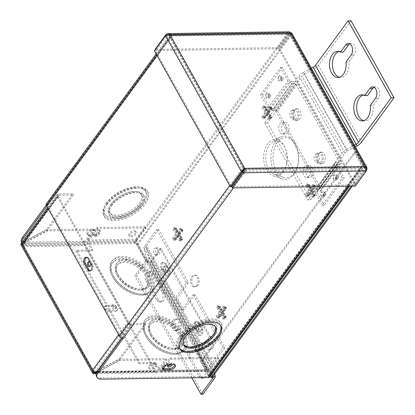 <?xml version="1.0" encoding="UTF-8"?>
<svg xmlns="http://www.w3.org/2000/svg" width="415" height="415" viewBox="0 0 415 415"><rect width="100%" height="100%" fill="white"/><g stroke="black" fill="none" stroke-linecap="round" stroke-linejoin="round"><path stroke-width="0.31" stroke-dasharray="2.08 1.56" d="M111.428 203.464A18.239 9.057 150.8 0 0 109.534 212.158A18.239 9.057 150.8 0 0 123.11 214.073A18.239 9.057 150.8 0 0 139.492 203.049A18.239 9.057 150.8 0 0 141.385 194.36A18.239 9.057 150.8 0 0 127.81 192.441A18.239 9.057 150.8 0 0 111.428 203.464M112.06 204.595A18.239 9.057 150.8 0 0 110.172 213.289A18.239 9.057 150.8 0 0 123.743 215.209A18.239 9.057 150.8 0 0 140.125 204.185A18.239 9.057 150.8 0 0 142.018 195.491A18.239 9.057 150.8 0 0 128.448 193.572A18.239 9.057 150.8 0 0 112.06 204.595M106.785 202.385A23.453 11.646 150.8 0 0 104.352 213.564A23.453 11.646 150.8 0 0 121.803 216.028A23.453 11.646 150.8 0 0 142.869 201.856A23.453 11.646 150.8 0 0 145.297 190.682A23.453 11.646 150.8 0 0 127.851 188.213A23.453 11.646 150.8 0 0 106.785 202.385M107.418 203.521A23.453 11.646 150.8 0 0 104.985 214.7A23.453 11.646 150.8 0 0 122.435 217.164A23.453 11.646 150.8 0 0 143.502 202.992A23.453 11.646 150.8 0 0 145.935 191.813A23.453 11.646 150.8 0 0 128.484 189.349A23.453 11.646 150.8 0 0 107.418 203.521M111.542 205.747A19.738 9.804 -29.2 0 1 129.273 193.821A19.738 9.804 -29.2 0 1 143.958 195.896A19.738 9.804 -29.2 0 1 141.914 205.3A19.738 9.804 -29.2 0 1 124.184 217.232A19.738 9.804 -29.2 0 1 109.498 215.157A19.738 9.804 -29.2 0 1 111.542 205.747M141.276 204.17A19.738 9.804 150.8 0 0 143.325 194.76A19.738 9.804 150.8 0 0 128.64 192.685A19.738 9.804 150.8 0 0 110.909 204.616A19.738 9.804 150.8 0 0 108.865 214.021A19.738 9.804 150.8 0 0 123.551 216.096A19.738 9.804 150.8 0 0 141.276 204.17M106.899 204.673A24.952 12.393 -29.2 0 1 129.309 189.598A24.952 12.393 -29.2 0 1 147.875 192.218A24.952 12.393 -29.2 0 1 145.286 204.107A24.952 12.393 -29.2 0 1 122.876 219.187A24.952 12.393 -29.2 0 1 104.315 216.563A24.952 12.393 -29.2 0 1 106.899 204.673M106.266 203.537A24.952 12.393 -29.2 0 1 128.676 188.462A24.952 12.393 -29.2 0 1 147.237 191.087A24.952 12.393 -29.2 0 1 144.653 202.977A24.952 12.393 -29.2 0 1 122.243 218.051A24.952 12.393 -29.2 0 1 103.683 215.427A24.952 12.393 -29.2 0 1 106.266 203.537M215.323 326.75A18.239 9.057 150.8 0 0 215.048 326.164A18.239 9.057 150.8 0 0 201.472 324.245A18.239 9.057 150.8 0 0 185.09 335.268A18.239 9.057 150.8 0 0 183.202 343.962A18.239 9.057 150.8 0 0 183.56 344.507M220.515 325.339A23.453 11.646 150.8 0 0 220.23 324.753A23.453 11.646 150.8 0 0 202.779 322.289A23.453 11.646 150.8 0 0 181.713 336.461A23.453 11.646 150.8 0 0 179.285 347.635A23.453 11.646 150.8 0 0 179.633 348.185M183.306 334.148A19.738 9.804 -29.2 0 1 201.031 322.222A19.738 9.804 -29.2 0 1 215.717 324.297A19.738 9.804 -29.2 0 1 213.673 333.707A19.738 9.804 -29.2 0 1 195.942 345.633A19.738 9.804 -29.2 0 1 181.262 343.558A19.738 9.804 -29.2 0 1 183.306 334.148M183.938 335.284A19.738 9.804 -29.2 0 1 201.669 323.358A19.738 9.804 -29.2 0 1 216.355 325.433A19.738 9.804 -29.2 0 1 214.306 334.838A19.738 9.804 -29.2 0 1 196.58 346.769A19.738 9.804 -29.2 0 1 181.895 344.689A19.738 9.804 -29.2 0 1 183.938 335.284M179.928 335.341A24.952 12.393 -29.2 0 1 202.338 320.266A24.952 12.393 -29.2 0 1 220.905 322.891A24.952 12.393 -29.2 0 1 218.316 334.781A24.952 12.393 -29.2 0 1 195.906 349.855A24.952 12.393 -29.2 0 1 177.345 347.236A24.952 12.393 -29.2 0 1 179.928 335.341M180.561 336.477A24.952 12.393 -29.2 0 1 202.971 321.402A24.952 12.393 -29.2 0 1 221.537 324.022A24.952 12.393 -29.2 0 1 218.949 335.917A24.952 12.393 -29.2 0 1 196.539 350.991A24.952 12.393 -29.2 0 1 177.978 348.367A24.952 12.393 -29.2 0 1 180.561 336.477M294.339 172.931A20.096 12.839 89.2 0 1 283.258 177.34A20.096 12.839 89.2 0 1 273.423 162.638A20.096 12.839 89.2 0 1 277.319 142.475A20.096 12.839 89.2 0 1 282.682 138.154A20.096 12.839 89.2 0 1 297.182 148.56A20.096 12.839 89.2 0 1 294.339 172.931M283.663 170.612A16.859 10.769 89.2 0 1 274.372 174.31A16.859 10.769 89.2 0 1 266.119 161.98A16.859 10.769 89.2 0 1 269.387 145.068A16.859 10.769 89.2 0 1 273.89 141.442A16.859 10.769 89.2 0 1 286.049 150.173A16.859 10.769 89.2 0 1 283.663 170.612M283.144 171.763A18.353 11.724 -90.8 0 0 285.743 149.509A18.353 11.724 -90.8 0 0 272.505 140A18.353 11.724 -90.8 0 0 267.602 143.948A18.353 11.724 -90.8 0 0 264.044 162.364A18.353 11.724 -90.8 0 0 273.029 175.789A18.353 11.724 -90.8 0 0 283.144 171.763M293.82 174.082A21.596 13.794 -90.8 0 0 296.875 147.896A21.596 13.794 -90.8 0 0 281.297 136.711A21.596 13.794 -90.8 0 0 275.529 141.359A21.596 13.794 -90.8 0 0 271.348 163.022A21.596 13.794 -90.8 0 0 281.915 178.818A21.596 13.794 -90.8 0 0 293.82 174.082M197.934 285.421A5.862 3.745 89.2 0 1 195.538 286.843A5.862 3.745 89.2 0 1 191.969 283.046A5.862 3.745 89.2 0 1 192.97 276.535A5.862 3.745 89.2 0 1 195.366 275.119A5.862 3.745 89.2 0 1 198.941 278.911A5.862 3.745 89.2 0 1 197.934 285.421M196.783 285.437A5.862 3.745 89.2 0 1 194.386 286.858A5.862 3.745 89.2 0 1 190.817 283.061A5.862 3.745 89.2 0 1 191.818 276.556A5.862 3.745 89.2 0 1 194.215 275.135A5.862 3.745 89.2 0 1 197.789 278.932A5.862 3.745 89.2 0 1 196.783 285.437M162.472 263.338A3.911 2.495 89.2 0 1 164.07 262.389A3.911 2.495 89.2 0 1 166 263.748L169.31 269.672A3.911 2.495 89.2 0 1 169.725 273.833A3.911 2.495 89.2 0 1 167.494 276.131A3.911 2.495 89.2 0 1 165.569 274.772L162.26 268.847A3.911 2.495 89.2 0 1 162.472 263.338M161.321 263.354A3.911 2.495 89.2 0 1 162.919 262.404A3.911 2.495 89.2 0 1 164.848 263.764L168.158 269.688A3.911 2.495 89.2 0 1 168.573 273.848A3.911 2.495 89.2 0 1 166.342 276.146A3.911 2.495 89.2 0 1 164.418 274.787L161.108 268.863A3.911 2.495 89.2 0 1 161.321 263.354M195.574 322.569A3.911 2.495 89.2 0 1 197.172 321.62A3.911 2.495 89.2 0 1 199.101 322.979L202.411 328.903A3.911 2.495 89.2 0 1 202.831 333.063A3.911 2.495 89.2 0 1 200.601 335.362A3.911 2.495 89.2 0 1 198.671 334.002L195.361 328.078A3.911 2.495 89.2 0 1 195.574 322.569M194.422 322.585A3.911 2.495 89.2 0 1 196.02 321.641A3.911 2.495 89.2 0 1 197.95 322.995L201.259 328.919A3.911 2.495 89.2 0 1 201.68 333.084A3.911 2.495 89.2 0 1 199.449 335.377A3.911 2.495 89.2 0 1 197.519 334.018L194.21 328.099A3.911 2.495 89.2 0 1 194.422 322.585M174.86 364.821A3.911 1.94 150.8 0 0 174.736 364.142A3.911 1.94 150.8 0 0 173.195 363.499L167.183 363.587A3.911 1.94 150.8 0 0 163.188 365.252A3.911 1.94 150.8 0 0 161.902 368.048A3.911 1.94 150.8 0 0 162.415 368.504M98.9 230.558A3.911 1.94 -29.2 0 1 100.44 231.207A3.911 1.94 -29.2 0 1 100.036 233.069A3.911 1.94 -29.2 0 1 95.16 235.663L89.142 235.751A3.911 1.94 -29.2 0 1 87.601 235.108A3.911 1.94 -29.2 0 1 88.893 232.312A3.911 1.94 -29.2 0 1 92.882 230.647L98.9 230.558L98.267 229.428L92.249 229.516A3.911 1.94 150.8 0 0 88.26 231.181A3.911 1.94 150.8 0 0 86.968 233.972A3.911 1.94 150.8 0 0 88.509 234.615L94.527 234.527A3.911 1.94 150.8 0 0 99.403 231.933A3.911 1.94 150.8 0 0 99.808 230.071A3.911 1.94 150.8 0 0 98.267 229.428M86.756 257.321A3.911 2.495 89.2 0 1 87.326 257.207A3.911 2.495 89.2 0 1 89.256 258.566L92.566 264.485A3.911 2.495 89.2 0 1 92.353 269.999A3.911 2.495 89.2 0 1 90.755 270.948A3.911 2.495 89.2 0 1 90.174 270.85M182.564 230.335L181.293 228.068L178.274 232.193L175.597 227.404L174.16 229.355L176.837 234.143L173.818 238.272L175.083 240.539L178.108 236.415L180.784 241.203L182.216 239.248L179.539 234.459L182.564 230.335L181.412 230.351L180.141 228.084L181.293 228.068M271.799 108.611L270.533 106.344L267.509 110.468L264.832 105.68L263.401 107.63L266.077 112.418L263.053 116.548L264.319 118.815L267.343 114.69L270.02 119.479L271.452 117.523L268.775 112.735L271.799 108.611L270.647 108.626L269.382 106.359L270.533 106.344M21.907 242.656A10.422 5.177 150.8 0 0 22.177 243.366A10.422 5.177 150.8 0 0 26.29 245.083L134.647 243.496A1.665 0.98 -143.8 0 1 136.639 244.741L210.12 376.223M351.163 186.174L364.245 168.324L290.018 35.519A1.665 0.98 36.2 0 0 288.031 34.274L171.649 35.975A1.665 0.98 36.2 0 0 171.011 36.255A1.665 0.98 36.2 0 0 171.073 37.262L47.611 205.674A1.665 0.98 -143.8 0 1 47.549 204.668A1.665 0.98 -143.8 0 1 48.187 204.388L47.554 203.257L171.016 34.844A3.164 1.857 36.2 0 0 169.808 35.368A3.164 1.857 36.2 0 0 169.922 37.277L156.818 55.154M306.955 185.567L309.632 190.355L306.607 194.479L307.873 196.746L310.897 192.622L313.574 197.41L315.006 195.46L312.329 190.672L315.353 186.543L314.088 184.276L311.063 188.4L308.387 183.612L306.955 185.567L305.803 185.583L308.48 190.371L309.632 190.355M217.719 307.292L220.396 312.08L217.372 316.204L218.638 318.471L221.662 314.347L224.339 319.135L225.77 317.185L223.094 312.396L226.118 308.267L224.852 306L221.828 310.124L219.151 305.336L217.719 307.292L216.568 307.308L219.245 312.096L220.396 312.08M26.29 245.083L25.657 243.947L134.014 242.36A3.164 1.857 -143.8 0 1 137.79 244.72L212.013 377.531M25.657 243.947A10.422 5.177 -29.2 0 1 21.544 242.23M46.205 205.098L47.554 203.257A3.164 1.857 -143.8 0 0 46.34 203.781M352.314 186.153L365.397 168.308L291.169 35.498A3.164 1.857 36.2 0 0 287.398 33.138L171.016 34.844M229.703 185.567L242.806 167.691A3.164 1.857 36.2 0 0 246.583 170.051L361.678 168.366A3.164 1.857 36.2 0 0 362.892 167.836A3.164 1.857 36.2 0 0 362.772 165.933L355.287 152.533L201.903 361.756L200.751 361.771L208.242 375.17A1.665 0.98 -143.8 0 1 208.304 376.177A1.665 0.98 -143.8 0 1 207.661 376.452L100.586 378.024A10.422 5.177 -29.2 0 1 96.472 376.306M123.12 338.464L122.487 337.328L121.844 338.209M245.95 168.915L122.487 337.328A1.665 0.98 -143.8 0 1 120.495 336.083L243.958 167.67A1.665 0.98 36.2 0 0 245.95 168.915L361.045 167.229A1.665 0.98 36.2 0 0 361.683 166.949A1.665 0.98 36.2 0 0 361.621 165.948L354.135 152.549L200.751 361.771M120.495 336.083L47.611 205.674M243.958 167.67L171.073 37.262M242.806 167.691L169.922 37.277M46.796 206.291L171.649 35.975M365.397 168.308L364.245 168.324M308.781 185.63L309.497 184.649L312.173 189.437L315.198 185.313L315.831 186.449L312.806 190.573L315.483 195.361L314.767 196.342L312.09 191.548L309.066 195.673L308.433 194.542L311.458 190.418L308.781 185.63L307.629 185.645L308.345 184.67L309.497 184.649M272.276 108.517L269.252 112.641L271.929 117.429L271.213 118.405L268.536 113.617L265.512 117.741L264.879 116.605L267.903 112.481L265.226 107.693L265.942 106.717L268.619 111.505L271.643 107.381L272.276 108.517L271.125 108.533L268.1 112.657L269.252 112.641M183.041 230.242L180.017 234.366L182.693 239.154L181.978 240.129L179.301 235.341L176.276 239.465L175.644 238.329L178.668 234.205L175.991 229.417L176.707 228.442L179.384 233.23L182.403 229.106L183.041 230.242L181.889 230.258L178.865 234.382L180.017 234.366M219.545 307.354L220.261 306.374L222.938 311.162L225.962 307.038L226.595 308.174L223.571 312.298L226.248 317.086L225.532 318.066L222.855 313.273L219.831 317.397L219.198 316.266L222.222 312.142L219.545 307.354L218.394 307.37L219.11 306.394L220.261 306.374M201.903 361.756L209.393 375.155A3.164 1.857 -143.8 0 1 209.508 377.059M355.287 152.533L354.135 152.549M269.382 106.359L266.357 110.483L267.509 110.468M266.357 110.483L263.681 105.695L264.832 105.68M263.681 105.695L262.249 107.651L263.401 107.63M262.249 107.651L264.926 112.439L266.077 112.418M264.926 112.439L261.901 116.563L263.053 116.548M261.901 116.563L263.167 118.83L264.319 118.815M263.167 118.83L266.191 114.706L267.343 114.69M266.191 114.706L268.868 119.494L270.02 119.479M268.868 119.494L270.3 117.544L271.452 117.523M270.3 117.544L267.623 112.75L268.775 112.735M267.623 112.75L270.647 108.626M308.48 190.371L305.456 194.495L306.607 194.479M305.456 194.495L306.721 196.762L307.873 196.746M306.721 196.762L309.746 192.638L310.897 192.622M309.746 192.638L312.422 197.431L313.574 197.41M312.422 197.431L313.854 195.475L315.006 195.46M313.854 195.475L311.177 190.687L312.329 190.672M311.177 190.687L314.202 186.563L315.353 186.543M314.202 186.563L312.936 184.291L314.088 184.276M312.936 184.291L309.912 188.42L311.063 188.4M309.912 188.42L307.235 183.627L308.387 183.612M307.235 183.627L305.803 185.583M180.141 228.084L177.122 232.208L178.274 232.193M177.122 232.208L174.445 227.42L175.597 227.404M174.445 227.42L173.013 229.376L174.16 229.355M173.013 229.376L175.685 234.164L176.837 234.143M175.685 234.164L172.666 238.288L173.818 238.272M172.666 238.288L173.932 240.555L175.083 240.539M173.932 240.555L176.956 236.431L178.108 236.415M176.956 236.431L179.633 241.219L180.784 241.203M179.633 241.219L181.065 239.268L182.216 239.248M181.065 239.268L178.388 234.475L179.539 234.459M178.388 234.475L181.412 230.351M219.245 312.096L216.22 316.22L217.372 316.204M216.22 316.22L217.486 318.487L218.638 318.471M217.486 318.487L220.51 314.363L221.662 314.347M220.51 314.363L223.187 319.156L224.339 319.135M223.187 319.156L224.619 317.2L225.77 317.185M224.619 317.2L221.942 312.412L223.094 312.396M221.942 312.412L224.966 308.288L226.118 308.267M224.966 308.288L223.701 306.016L224.852 306M223.701 306.016L220.676 310.145L221.828 310.124M220.676 310.145L218 305.352L219.151 305.336M218 305.352L216.568 307.308M219.11 306.394L221.786 311.183L224.811 307.058L225.444 308.189L222.419 312.313L225.096 317.107L224.38 318.082L221.703 313.294L218.679 317.418L218.046 316.282L221.071 312.158L218.394 307.37M221.071 312.158L222.222 312.142M218.046 316.282L219.198 316.266M218.679 317.418L219.831 317.397M221.703 313.294L222.855 313.273M224.38 318.082L225.532 318.066M225.096 317.107L226.248 317.086M222.419 312.313L223.571 312.298M225.444 308.189L226.595 308.174M224.811 307.058L225.962 307.038M221.786 311.183L222.938 311.162M178.865 234.382L181.542 239.17L180.826 240.145L178.149 235.357L175.125 239.481L174.492 238.35L177.516 234.226L174.84 229.433L175.555 228.458L178.232 233.246L181.251 229.122L181.889 230.258M181.251 229.122L182.403 229.106M178.232 233.246L179.384 233.23M175.555 228.458L176.707 228.442M174.84 229.433L175.991 229.417M177.516 234.226L178.668 234.205M174.492 238.35L175.644 238.329M175.125 239.481L176.276 239.465M178.149 235.357L179.301 235.341M180.826 240.145L181.978 240.129M181.542 239.17L182.693 239.154M268.1 112.657L270.777 117.445L270.061 118.42L267.385 113.632L264.36 117.756L263.727 116.625L266.752 112.501L264.075 107.708L264.791 106.733L267.468 111.521L270.492 107.397L271.125 108.533M270.492 107.397L271.643 107.381M267.468 111.521L268.619 111.505M264.791 106.733L265.942 106.717M264.075 107.708L265.226 107.693M266.752 112.501L267.903 112.481M263.727 116.625L264.879 116.605M264.36 117.756L265.512 117.741M267.385 113.632L268.536 113.617M270.061 118.42L271.213 118.405M270.777 117.445L271.929 117.429M308.345 184.67L311.022 189.458L314.046 185.334L314.679 186.465L311.655 190.589L314.331 195.382L313.615 196.357L310.939 191.569L307.914 195.693L307.282 194.557L310.306 190.433L307.629 185.645M310.306 190.433L311.458 190.418M307.282 194.557L308.433 194.542M307.914 195.693L309.066 195.673M310.939 191.569L312.09 191.548M313.615 196.357L314.767 196.342M314.331 195.382L315.483 195.361M311.655 190.589L312.806 190.573M314.679 186.465L315.831 186.449M314.046 185.334L315.198 185.313M311.022 189.458L312.173 189.437M282.797 79.95A1.878 1.204 89.2 0 1 281.017 79.587A1.878 1.204 89.2 0 1 280.986 77.491A1.878 1.204 89.2 0 1 281.204 77.102A1.878 1.204 89.2 0 1 282.9 77.299A1.878 1.204 89.2 0 1 282.797 79.95M281.754 79.296L280.799 79.104L280.898 77.771C281.806 77.434 282.091 77.942 281.754 79.296M270.331 96.954A1.878 1.204 89.2 0 1 268.552 96.591A1.878 1.204 89.2 0 1 268.521 94.496A1.878 1.204 89.2 0 1 268.738 94.106A1.878 1.204 89.2 0 1 270.435 94.304A1.878 1.204 89.2 0 1 270.331 96.954M269.288 96.301L268.334 96.109L268.432 94.776C269.34 94.438 269.626 94.947 269.288 96.301M325.5 195.673A1.878 1.204 89.2 0 1 323.726 195.309A1.878 1.204 89.2 0 1 323.695 193.214A1.878 1.204 89.2 0 1 323.908 192.825A1.878 1.204 89.2 0 1 325.604 193.022A1.878 1.204 89.2 0 1 325.5 195.673M324.457 195.019L323.508 194.827L323.607 193.499C324.514 193.157 324.795 193.665 324.457 195.019M337.966 178.668A1.878 1.204 89.2 0 1 336.192 178.305A1.878 1.204 89.2 0 1 336.16 176.209A1.878 1.204 89.2 0 1 336.373 175.82A1.878 1.204 89.2 0 1 338.069 176.017A1.878 1.204 89.2 0 1 337.966 178.668M336.923 178.014L335.974 177.822L336.072 176.494C336.98 176.152 337.265 176.66 336.923 178.014M335.533 178.99C336.285 175.955 335.652 174.819 333.629 175.576L333.406 178.554L335.533 178.99M336.575 179.643A3.128 1.997 -90.8 0 0 336.752 175.234A3.128 1.997 -90.8 0 0 333.93 174.902A3.128 1.997 -90.8 0 0 333.572 175.555A3.128 1.997 -90.8 0 0 333.619 179.041A3.128 1.997 -90.8 0 0 336.575 179.643M323.067 195.994C323.819 192.959 323.186 191.823 321.158 192.581L320.94 195.558L323.067 195.994M324.11 196.648A3.128 1.997 -90.8 0 0 324.281 192.238A3.128 1.997 -90.8 0 0 321.464 191.906A3.128 1.997 -90.8 0 0 321.106 192.56A3.128 1.997 -90.8 0 0 321.153 196.046A3.128 1.997 -90.8 0 0 324.11 196.648M265.989 93.863L265.766 96.84L267.893 97.271C268.65 94.241 268.012 93.105 265.989 93.863M266.29 93.188A3.128 1.997 -90.8 0 0 265.932 93.837A3.128 1.997 -90.8 0 0 265.984 97.323A3.128 1.997 -90.8 0 0 268.941 97.924A3.128 1.997 -90.8 0 0 269.112 93.515A3.128 1.997 -90.8 0 0 266.29 93.188M278.455 76.858L278.232 79.836L280.358 80.266C281.116 77.237 280.478 76.101 278.455 76.858M278.756 76.184A3.128 1.997 -90.8 0 0 278.398 76.832A3.128 1.997 -90.8 0 0 278.449 80.318A3.128 1.997 -90.8 0 0 281.406 80.92A3.128 1.997 -90.8 0 0 281.577 76.51A3.128 1.997 -90.8 0 0 278.756 76.184M299.713 119.022A5.862 3.745 89.2 0 1 297.316 120.443A5.862 3.745 89.2 0 1 293.742 116.646A5.862 3.745 89.2 0 1 294.743 110.136A5.862 3.745 89.2 0 1 297.145 108.72A5.862 3.745 89.2 0 1 300.714 112.512A5.862 3.745 89.2 0 1 299.713 119.022M297.794 119.048A5.862 3.745 89.2 0 1 295.397 120.469A5.862 3.745 89.2 0 1 291.823 116.672A5.862 3.745 89.2 0 1 292.829 110.167A5.862 3.745 89.2 0 1 295.226 108.746A5.862 3.745 89.2 0 1 298.8 112.543A5.862 3.745 89.2 0 1 297.794 119.048M323.985 162.457A5.862 3.745 89.2 0 1 321.589 163.878A5.862 3.745 89.2 0 1 318.02 160.081A5.862 3.745 89.2 0 1 319.021 153.576A5.862 3.745 89.2 0 1 321.418 152.155A5.862 3.745 89.2 0 1 324.992 155.952A5.862 3.745 89.2 0 1 323.985 162.457M322.071 162.488A5.862 3.745 89.2 0 1 319.675 163.909A5.862 3.745 89.2 0 1 316.1 160.112A5.862 3.745 89.2 0 1 317.101 153.602A5.862 3.745 89.2 0 1 319.498 152.181A5.862 3.745 89.2 0 1 323.072 155.978A5.862 3.745 89.2 0 1 322.071 162.488M322.356 205.3L314.938 192.026L334.884 164.822L342.302 178.092L322.356 205.3L324.276 205.275L316.858 192L336.804 164.791A0.835 0.488 -143.8 0 1 336.773 164.288A0.835 0.488 -143.8 0 1 337.094 164.153L339.906 164.112A3.325 1.956 36.2 0 0 341.177 163.557A3.325 1.956 36.2 0 0 341.057 161.549L297.622 83.84A3.325 1.956 36.2 0 0 293.654 81.356L290.842 81.397A0.835 0.488 -143.8 0 1 289.846 80.775L282.428 67.5L262.482 94.708L260.563 94.734L280.509 67.526L287.927 80.8A3.325 1.956 -143.8 0 0 291.895 83.285L294.712 83.244A0.835 0.488 36.2 0 1 295.703 83.866L339.138 161.58A0.835 0.488 36.2 0 1 339.169 162.083A0.835 0.488 36.2 0 1 338.848 162.218L336.036 162.26A3.325 1.956 -143.8 0 0 334.76 162.815A3.325 1.956 -143.8 0 0 334.884 164.822M314.938 192.026A3.325 1.956 36.2 0 1 314.814 190.023A3.325 1.956 36.2 0 1 316.09 189.468L318.902 189.427A0.835 0.488 -143.8 0 0 319.223 189.287A0.835 0.488 -143.8 0 0 319.192 188.789L275.757 111.075A0.835 0.488 -143.8 0 0 274.766 110.452L271.95 110.494A3.325 1.956 36.2 0 1 267.981 108.009L260.563 94.734M316.858 192A0.835 0.488 36.2 0 1 316.827 191.497A0.835 0.488 36.2 0 1 317.148 191.357L319.96 191.315A3.325 1.956 -143.8 0 0 321.236 190.765A3.325 1.956 -143.8 0 0 321.111 188.758L277.677 111.044L297.622 83.84M342.302 178.092L344.222 178.066L324.276 205.275M336.804 164.791L344.222 178.066M262.482 94.708L269.9 107.983A0.835 0.488 36.2 0 0 270.896 108.606L273.708 108.564A3.325 1.956 -143.8 0 1 277.677 111.044M280.509 67.526L282.428 67.5M165.476 35.732L169.289 35.649L170.005 34.673M231.414 186.558L155.552 50.817L154.401 50.838M242.49 171.457L166.628 35.716L155.552 50.817M289.732 31.794L288.907 32.557L289.992 33.88L169.289 35.649L167.883 35.078L166.726 35.488L155.656 50.594L155.189 49.759M166.529 35.135L166.726 35.488L289.992 33.88L290.708 32.904M166.093 34.357L288.907 32.557L277.837 47.658L155.023 49.458M289.54 33.688L278.47 48.794L277.837 47.658M155.656 50.594L278.47 48.794M291.678 32.93L291.045 33.89L289.893 33.911L278.823 49.012L279.975 48.996L355.837 184.732L366.487 170.207M169.289 35.649L243.989 169.31L364.692 167.541L289.992 33.88L365.755 169.647L365.625 168.308L364.692 167.541L365.408 166.56M366.512 169.636L365.755 169.647L354.685 184.753L355.837 184.732M366.907 169.631L291.045 33.89L279.975 48.996M278.823 49.012L354.685 184.753M364.692 167.541L365.657 169.875L354.581 184.976L355.214 186.112M366.289 171.011L365.657 169.875L242.837 171.675M354.581 184.976L231.767 186.776M209.227 343.532A3.564 2.277 89.2 0 1 210.685 342.671A3.564 2.277 89.2 0 1 212.854 344.974A3.564 2.277 89.2 0 1 212.247 348.932A3.564 2.277 89.2 0 1 210.789 349.798A3.564 2.277 89.2 0 1 208.615 347.49A3.564 2.277 89.2 0 1 209.227 343.532M207.308 343.558A3.564 2.277 89.2 0 1 208.766 342.697A3.564 2.277 89.2 0 1 210.939 345.005A3.564 2.277 89.2 0 1 210.327 348.963A3.564 2.277 89.2 0 1 208.87 349.824A3.564 2.277 89.2 0 1 206.696 347.516A3.564 2.277 89.2 0 1 207.308 343.558M199.293 325.765A3.564 2.277 89.2 0 1 200.751 324.898A3.564 2.277 89.2 0 1 202.925 327.207A3.564 2.277 89.2 0 1 202.313 331.165A3.564 2.277 89.2 0 1 200.855 332.026A3.564 2.277 89.2 0 1 198.686 329.718A3.564 2.277 89.2 0 1 199.293 325.765M197.379 325.791A3.564 2.277 89.2 0 1 198.832 324.924A3.564 2.277 89.2 0 1 201.005 327.233A3.564 2.277 89.2 0 1 200.398 331.191A3.564 2.277 89.2 0 1 198.941 332.057A3.564 2.277 89.2 0 1 196.767 329.749A3.564 2.277 89.2 0 1 197.379 325.791M166.192 266.529A3.564 2.277 89.2 0 1 167.65 265.667A3.564 2.277 89.2 0 1 169.823 267.976A3.564 2.277 89.2 0 1 169.211 271.934A3.564 2.277 89.2 0 1 167.753 272.795A3.564 2.277 89.2 0 1 165.58 270.487A3.564 2.277 89.2 0 1 166.192 266.529M164.273 266.56A3.564 2.277 89.2 0 1 165.73 265.693A3.564 2.277 89.2 0 1 167.904 268.002A3.564 2.277 89.2 0 1 167.292 271.96A3.564 2.277 89.2 0 1 165.834 272.821A3.564 2.277 89.2 0 1 163.66 270.518A3.564 2.277 89.2 0 1 164.273 266.56M156.258 248.761A3.564 2.277 89.2 0 1 157.716 247.895A3.564 2.277 89.2 0 1 159.889 250.204A3.564 2.277 89.2 0 1 159.277 254.162A3.564 2.277 89.2 0 1 157.825 255.028A3.564 2.277 89.2 0 1 155.651 252.719A3.564 2.277 89.2 0 1 156.258 248.761M154.344 248.787A3.564 2.277 89.2 0 1 155.801 247.926A3.564 2.277 89.2 0 1 157.97 250.235A3.564 2.277 89.2 0 1 157.363 254.193A3.564 2.277 89.2 0 1 155.905 255.054A3.564 2.277 89.2 0 1 153.732 252.745A3.564 2.277 89.2 0 1 154.344 248.787M202.53 377.671A5.862 3.745 89.2 0 1 200.979 376L190.495 357.242A5.862 3.745 89.2 0 1 189.868 350.997A5.862 3.745 89.2 0 1 193.214 347.552A5.862 3.745 89.2 0 1 196.103 349.591L206.587 368.349A5.862 3.745 89.2 0 1 206.265 376.618A5.862 3.745 89.2 0 1 203.869 378.034A5.862 3.745 89.2 0 1 202.909 377.852M200.611 377.697A5.862 3.745 89.2 0 1 199.06 376.026L188.576 357.268A5.862 3.745 89.2 0 1 187.948 351.028A5.862 3.745 89.2 0 1 191.294 347.583A5.862 3.745 89.2 0 1 194.189 349.617L204.668 368.375A5.862 3.745 89.2 0 1 204.346 376.644A5.862 3.745 89.2 0 1 203.277 377.66M174.819 320.344A5.862 3.745 89.2 0 1 177.215 318.922A5.862 3.745 89.2 0 1 180.79 322.72A5.862 3.745 89.2 0 1 179.783 329.23A5.862 3.745 89.2 0 1 177.387 330.651A5.862 3.745 89.2 0 1 173.812 326.854A5.862 3.745 89.2 0 1 174.819 320.344M172.899 320.375A5.862 3.745 89.2 0 1 175.296 318.953A5.862 3.745 89.2 0 1 178.87 322.751A5.862 3.745 89.2 0 1 177.864 329.256A5.862 3.745 89.2 0 1 175.467 330.677A5.862 3.745 89.2 0 1 171.893 326.88A5.862 3.745 89.2 0 1 172.899 320.375M163.785 300.6A5.862 3.745 89.2 0 1 161.388 302.021A5.862 3.745 89.2 0 1 158.494 299.983L148.015 281.225A5.862 3.745 89.2 0 1 147.382 274.984A5.862 3.745 89.2 0 1 150.733 271.54A5.862 3.745 89.2 0 1 153.623 273.573L164.107 292.331A5.862 3.745 89.2 0 1 163.785 300.6M161.866 300.631A5.862 3.745 89.2 0 1 159.469 302.047A5.862 3.745 89.2 0 1 156.579 300.014L146.096 281.256A5.862 3.745 89.2 0 1 145.468 275.01A5.862 3.745 89.2 0 1 148.814 271.566A5.862 3.745 89.2 0 1 151.703 273.604L162.187 292.362A5.862 3.745 89.2 0 1 161.866 300.631M186.506 282.75L188.42 282.719L158.629 229.412L156.709 229.438L186.506 282.75L175.332 297.986L177.252 297.96L188.42 282.719M222.917 347.905L224.837 347.879L195.045 294.567L193.125 294.598L222.917 347.905L210.934 364.256A5.618 2.791 -29.2 0 0 210.213 366.595L212.786 376.483M215.203 376.109L148.995 257.648L146.76 258.711L144.01 248.134L210.213 366.595L212.449 365.532L214.638 373.951M202.925 394.224L136.717 275.757L148.28 259.987A5.618 2.791 -29.2 0 0 148.995 257.648L146.246 247.065L144.01 248.134A5.618 2.791 150.8 0 1 144.726 245.789L156.709 229.438M193.125 294.598L181.957 309.834L175.332 297.986M224.837 347.879L212.848 364.225L146.64 245.763L158.629 229.412M195.045 294.567L183.871 309.803L177.252 297.96M146.64 245.763A3.128 1.551 150.8 0 0 146.246 247.065L212.449 365.532A3.128 1.551 -29.2 0 1 212.848 364.225M212.667 376.644L146.76 258.711A3.128 1.551 -29.2 0 1 146.36 260.018L134.797 275.783L136.717 275.757M191.829 377.826L134.797 275.783M181.957 309.834L183.871 309.803M150.806 335.714A18.239 10.717 -143.8 0 1 150.126 324.722A18.239 10.717 -143.8 0 1 164.07 323A18.239 10.717 -143.8 0 1 178.875 335.299A18.239 10.717 -143.8 0 1 179.55 346.292A18.239 10.717 -143.8 0 1 165.611 348.014A18.239 10.717 -143.8 0 1 150.806 335.714M151.522 334.734A18.239 10.717 -143.8 0 1 150.842 323.747A18.239 10.717 -143.8 0 1 164.786 322.024A18.239 10.717 -143.8 0 1 179.591 334.324A18.239 10.717 -143.8 0 1 180.266 345.316A18.239 10.717 -143.8 0 1 166.327 347.033A18.239 10.717 -143.8 0 1 151.522 334.734M117.704 276.478A18.239 10.717 -143.8 0 1 117.025 265.491A18.239 10.717 -143.8 0 1 130.964 263.769A18.239 10.717 -143.8 0 1 145.769 276.068A18.239 10.717 -143.8 0 1 146.448 287.061A18.239 10.717 -143.8 0 1 132.51 288.778A18.239 10.717 -143.8 0 1 117.704 276.478M118.42 275.503A18.239 10.717 -143.8 0 1 117.741 264.511A18.239 10.717 -143.8 0 1 131.68 262.794A18.239 10.717 -143.8 0 1 146.485 275.093A18.239 10.717 -143.8 0 1 147.164 286.08A18.239 10.717 -143.8 0 1 133.225 287.803A18.239 10.717 -143.8 0 1 118.42 275.503M146.08 336.747A23.453 13.783 -143.8 0 1 145.209 322.616A23.453 13.783 -143.8 0 1 163.131 320.406A23.453 13.783 -143.8 0 1 182.164 336.217A23.453 13.783 -143.8 0 1 183.036 350.348A23.453 13.783 -143.8 0 1 165.118 352.563A23.453 13.783 -143.8 0 1 146.08 336.747M146.796 335.771A23.453 13.783 -143.8 0 1 145.924 321.641A23.453 13.783 -143.8 0 1 163.847 319.431A23.453 13.783 -143.8 0 1 182.88 335.242A23.453 13.783 -143.8 0 1 183.757 349.373A23.453 13.783 -143.8 0 1 165.834 351.583A23.453 13.783 -143.8 0 1 146.796 335.771M112.979 277.516A23.453 13.783 -143.8 0 1 112.107 263.385A23.453 13.783 -143.8 0 1 130.03 261.175A23.453 13.783 -143.8 0 1 149.063 276.987A23.453 13.783 -143.8 0 1 149.934 291.117A23.453 13.783 -143.8 0 1 132.012 293.327A23.453 13.783 -143.8 0 1 112.979 277.516M113.694 276.54A23.453 13.783 -143.8 0 1 112.823 262.41A23.453 13.783 -143.8 0 1 130.746 260.195A23.453 13.783 -143.8 0 1 149.779 276.011A23.453 13.783 -143.8 0 1 150.65 290.142A23.453 13.783 -143.8 0 1 132.727 292.352A23.453 13.783 -143.8 0 1 113.694 276.54M151.086 333.774A19.738 11.599 36.2 0 0 167.105 347.085A19.738 11.599 36.2 0 0 182.19 345.223A19.738 11.599 36.2 0 0 181.459 333.328A19.738 11.599 36.2 0 0 165.435 320.022A19.738 11.599 36.2 0 0 150.355 321.884A19.738 11.599 36.2 0 0 151.086 333.774M150.37 334.755A19.738 11.599 36.2 0 0 166.389 348.061A19.738 11.599 36.2 0 0 181.474 346.198A19.738 11.599 36.2 0 0 180.743 334.308A19.738 11.599 36.2 0 0 164.719 320.997A19.738 11.599 36.2 0 0 149.639 322.86A19.738 11.599 36.2 0 0 150.37 334.755M117.985 274.543A19.738 11.599 36.2 0 0 134.004 287.854A19.738 11.599 36.2 0 0 149.089 285.992A19.738 11.599 36.2 0 0 148.352 274.097A19.738 11.599 36.2 0 0 132.333 260.791A19.738 11.599 36.2 0 0 117.248 262.648A19.738 11.599 36.2 0 0 117.985 274.543M117.269 275.519A19.738 11.599 36.2 0 0 133.288 288.83A19.738 11.599 36.2 0 0 148.373 286.967A19.738 11.599 36.2 0 0 147.636 275.072A19.738 11.599 36.2 0 0 131.617 261.766A19.738 11.599 36.2 0 0 116.532 263.629A19.738 11.599 36.2 0 0 117.269 275.519M146.36 334.812A24.952 14.66 36.2 0 0 166.612 351.635A24.952 14.66 36.2 0 0 185.676 349.28A24.952 14.66 36.2 0 0 184.748 334.246A24.952 14.66 36.2 0 0 164.501 317.423A24.952 14.66 36.2 0 0 145.432 319.778A24.952 14.66 36.2 0 0 146.36 334.812M145.644 335.787A24.952 14.66 36.2 0 0 165.896 352.61A24.952 14.66 36.2 0 0 184.96 350.26A24.952 14.66 36.2 0 0 184.032 335.227A24.952 14.66 36.2 0 0 163.785 318.404A24.952 14.66 36.2 0 0 144.716 320.754A24.952 14.66 36.2 0 0 145.644 335.787M113.259 275.581A24.952 14.66 36.2 0 0 133.506 292.404A24.952 14.66 36.2 0 0 152.575 290.049A24.952 14.66 36.2 0 0 151.646 275.015A24.952 14.66 36.2 0 0 131.394 258.192A24.952 14.66 36.2 0 0 112.33 260.547A24.952 14.66 36.2 0 0 113.259 275.581M112.543 276.556A24.952 14.66 36.2 0 0 132.79 293.379A24.952 14.66 36.2 0 0 151.859 291.024A24.952 14.66 36.2 0 0 150.93 275.991A24.952 14.66 36.2 0 0 130.678 259.168A24.952 14.66 36.2 0 0 111.614 261.523A24.952 14.66 36.2 0 0 112.543 276.556M165.689 271.171A2.5 1.598 89.2 0 1 164.667 271.778A2.5 1.598 89.2 0 1 163.142 270.16A2.5 1.598 89.2 0 1 163.572 267.379A2.5 1.598 89.2 0 1 164.594 266.772A2.5 1.598 89.2 0 1 166.119 268.396A2.5 1.598 89.2 0 1 165.689 271.171M164.537 271.187A2.5 1.598 89.2 0 1 163.515 271.794A2.5 1.598 89.2 0 1 161.99 270.175A2.5 1.598 89.2 0 1 162.421 267.395A2.5 1.598 89.2 0 1 163.443 266.793A2.5 1.598 89.2 0 1 164.968 268.412A2.5 1.598 89.2 0 1 164.537 271.187M198.795 330.402A2.5 1.598 89.2 0 1 197.773 331.009A2.5 1.598 89.2 0 1 196.248 329.391A2.5 1.598 89.2 0 1 196.674 326.61A2.5 1.598 89.2 0 1 197.701 326.008A2.5 1.598 89.2 0 1 199.221 327.627A2.5 1.598 89.2 0 1 198.795 330.402M197.644 330.418A2.5 1.598 89.2 0 1 196.622 331.025A2.5 1.598 89.2 0 1 195.097 329.406A2.5 1.598 89.2 0 1 195.522 326.631A2.5 1.598 89.2 0 1 196.549 326.024A2.5 1.598 89.2 0 1 198.069 327.643A2.5 1.598 89.2 0 1 197.644 330.418M134.216 230.678A3.911 1.94 -29.2 0 1 135.762 231.321A3.911 1.94 -29.2 0 1 134.47 234.112A3.911 1.94 -29.2 0 1 130.481 235.777A3.911 1.94 -29.2 0 1 128.935 235.134A3.911 1.94 -29.2 0 1 130.227 232.343A3.911 1.94 -29.2 0 1 134.216 230.678M134.854 231.814A3.911 1.94 -29.2 0 1 136.395 232.457A3.911 1.94 -29.2 0 1 135.103 235.248A3.911 1.94 -29.2 0 1 131.114 236.913A3.911 1.94 -29.2 0 1 129.568 236.27A3.911 1.94 -29.2 0 1 130.86 233.474A3.911 1.94 -29.2 0 1 134.854 231.814M170.814 364.676A2.5 1.24 150.8 0 0 171.416 363.099A2.5 1.24 150.8 0 0 170.43 362.684A2.5 1.24 150.8 0 0 167.873 363.753A2.5 1.24 150.8 0 0 167.048 365.537A2.5 1.24 150.8 0 0 167.686 365.926M168.729 364.707A2.5 1.24 -29.2 0 1 171.063 363.82A2.5 1.24 -29.2 0 1 172.049 364.23A2.5 1.24 -29.2 0 1 172.126 364.661M97.458 232.125A2.5 1.24 -29.2 0 1 98.448 232.535A2.5 1.24 -29.2 0 1 97.624 234.325A2.5 1.24 -29.2 0 1 95.066 235.388A2.5 1.24 -29.2 0 1 94.081 234.978A2.5 1.24 -29.2 0 1 94.905 233.189A2.5 1.24 -29.2 0 1 97.458 232.125M95.699 236.524A2.5 1.24 150.8 0 0 98.256 235.455A2.5 1.24 150.8 0 0 99.081 233.671A2.5 1.24 150.8 0 0 98.096 233.256A2.5 1.24 150.8 0 0 95.538 234.325A2.5 1.24 150.8 0 0 94.713 236.109A2.5 1.24 150.8 0 0 95.699 236.524M116.133 306.363A2.5 1.468 36.2 0 0 114.099 304.672A2.5 1.468 36.2 0 0 112.19 304.911A2.5 1.468 36.2 0 0 112.283 306.42A2.5 1.468 36.2 0 0 114.312 308.106A2.5 1.468 36.2 0 0 116.226 307.868A2.5 1.468 36.2 0 0 116.133 306.363M115.417 307.339A2.5 1.468 36.2 0 0 113.383 305.653A2.5 1.468 36.2 0 0 111.474 305.886A2.5 1.468 36.2 0 0 111.568 307.396A2.5 1.468 36.2 0 0 113.596 309.082A2.5 1.468 36.2 0 0 115.51 308.843A2.5 1.468 36.2 0 0 115.417 307.339M155.677 362.513L139.642 362.746L76.744 250.209L92.784 249.97L88.328 242.002L136.442 241.297L147.724 261.486L150.1 261.45L199.34 349.555L196.964 349.591L208.247 369.775L160.133 370.481L155.677 362.513L154.961 363.488L138.926 363.727L139.642 362.746M138.926 363.727L76.028 251.184L92.068 250.951L87.612 242.983L135.726 242.277L147.009 262.462L149.384 262.425L198.624 350.535L196.248 350.566L207.531 370.756L159.417 371.461L154.961 363.488M76.028 251.184L76.744 250.209M159.417 371.461A2.122 1.354 -90.8 0 0 160.465 372.198A2.122 1.354 -90.8 0 0 161.331 371.684L163.526 368.686M161.331 371.684L209.445 370.979A2.122 1.354 89.2 0 1 208.579 371.492A2.122 1.354 89.2 0 1 207.531 370.756M163.609 366.575L169.834 358.083L217.948 357.377L208.812 369.843A0.628 0.399 89.2 0 1 208.247 369.775M160.133 370.481A0.628 0.399 -90.8 0 0 160.698 370.548L162.524 368.053M166.202 365.034L170.466 359.219L218.581 358.513L209.445 370.979M170.466 359.219L169.834 358.083M217.948 357.377L218.581 358.513M135.726 242.277A2.122 1.354 89.2 0 1 135.845 239.284L144.98 226.818L96.866 227.524L87.731 239.989A2.122 1.354 -90.8 0 0 87.612 242.983M136.442 241.297A0.628 0.399 89.2 0 1 136.478 240.415L88.364 241.12A0.628 0.399 -90.8 0 0 88.328 242.002M144.98 226.818L145.613 227.954L136.478 240.415M145.613 227.954L97.499 228.66L96.866 227.524M88.364 241.12L97.499 228.66M198.624 350.535A2.122 1.053 150.8 0 0 201.275 349.124L210.41 336.658L161.17 248.554L152.035 261.019A2.122 1.053 -29.2 0 1 149.384 262.425M199.34 349.555A0.628 0.311 150.8 0 0 200.123 349.139L209.259 336.679L160.019 248.569L150.884 261.035A0.628 0.311 -29.2 0 1 150.1 261.45M210.41 336.658L209.259 336.679M160.019 248.569L161.17 248.554M92.068 250.951L92.784 249.97M147.009 262.462L147.724 261.486M196.248 350.566L196.964 349.591M154.598 364.204A3.911 1.94 150.8 0 0 150.603 365.869A3.911 1.94 150.8 0 0 149.312 368.66A3.911 1.94 150.8 0 0 150.858 369.303A3.911 1.94 150.8 0 0 154.847 367.638A3.911 1.94 150.8 0 0 156.139 364.847A3.911 1.94 150.8 0 0 154.598 364.204M153.96 363.068A3.911 1.94 150.8 0 0 149.971 364.733A3.911 1.94 150.8 0 0 148.679 367.529A3.911 1.94 150.8 0 0 150.22 368.172A3.911 1.94 150.8 0 0 154.214 366.507A3.911 1.94 150.8 0 0 155.506 363.711A3.911 1.94 150.8 0 0 153.96 363.068M89.583 261.735A2.5 1.598 89.2 0 1 90.154 261.559A2.5 1.598 89.2 0 1 91.388 262.425A2.5 1.598 89.2 0 1 91.658 265.092A2.5 1.598 89.2 0 1 90.226 266.56A2.5 1.598 89.2 0 1 89.65 266.399M21.954 242.593L46.584 229.557L72.791 193.81L58.385 194.018A3.164 1.857 36.2 0 0 57.177 194.547A3.164 1.857 36.2 0 0 57.291 196.451L127.649 322.341A3.164 1.857 36.2 0 0 131.425 324.701L145.831 324.494L119.624 360.241L96.918 372.317M20.952 244.855A3.164 1.572 -29.2 0 0 22.203 245.379L22.918 244.399A1.665 0.83 -29.2 0 1 22.26 244.124A1.665 0.83 -29.2 0 1 22.431 243.33L23.136 244.596L23.157 243.481L47.222 230.688L73.429 194.941L59.023 195.154A1.665 0.98 36.2 0 0 58.38 195.429A1.665 0.98 36.2 0 0 58.442 196.435L128.8 322.325A1.665 0.98 36.2 0 0 130.792 323.57L145.193 323.358L118.991 359.105L95.626 371.534L93.494 370.481L92.343 370.502M115.671 311.229A3.258 1.914 36.2 0 0 116.916 310.685A3.258 1.914 36.2 0 0 116.216 307.925A3.258 1.914 36.2 0 0 112.911 306.291L105.892 306.394A3.258 1.914 36.2 0 0 104.647 306.939A3.258 1.914 36.2 0 0 105.353 309.699A3.258 1.914 36.2 0 0 108.652 311.333L115.671 311.229L116.387 310.254A3.258 1.914 36.2 0 0 117.632 309.709A3.258 1.914 36.2 0 0 116.931 306.95A3.258 1.914 36.2 0 0 113.627 305.315L106.608 305.419A3.258 1.914 36.2 0 0 105.363 305.959A3.258 1.914 36.2 0 0 106.069 308.724A3.258 1.914 36.2 0 0 109.368 310.358L116.387 310.254M96.742 372.649L119.707 360.428L166.794 359.738L157.835 371.959A3.164 2.023 89.2 0 1 156.543 372.722A3.164 2.023 89.2 0 1 154.982 371.622L84.624 245.737A3.164 2.023 89.2 0 1 84.8 241.276L93.759 229.054L46.672 229.744L23.307 242.173C22.394 243.574 22.26 245.063 22.908 246.64L84.624 245.737M94.366 372.239L93.982 371.555L94.926 372.131L119.074 359.297L166.161 358.607L157.202 370.823A1.665 1.063 89.2 0 1 156.522 371.228A1.665 1.063 89.2 0 1 155.698 370.647L85.34 244.762A1.665 1.063 89.2 0 1 85.433 242.407L94.392 230.19L47.305 230.88L23.94 243.309L23.624 245.664L22.908 246.64L22.203 245.379M93.557 371.757L94.2 371.747A1.665 0.83 150.8 0 0 94.023 372.058M22.431 243.33L21.689 243.34M93.972 373.791L93.266 372.53L94.221 373.453M22.918 244.399L23.624 245.664L85.34 244.762M94.2 371.747L93.494 370.481L128.8 322.325M155.698 370.647L93.982 371.555L93.266 372.53L22.908 246.64M58.442 196.435L23.136 244.596L21.99 244.611M96.259 372.67L95.626 371.534L130.792 323.57M119.624 360.241L118.991 359.105M145.831 324.494L145.193 323.358M96.239 372.67L95.709 371.726L157.202 370.823M119.074 359.297L119.707 360.428M166.794 359.738L166.161 358.607M84.8 241.276L23.307 242.173L23.94 243.309L85.433 242.407M46.672 229.744L47.305 230.88M93.759 229.054L94.392 230.19M58.385 194.018L23.224 241.987L23.857 243.117L59.023 195.154M47.222 230.688L46.584 229.557M72.791 193.81L73.429 194.941M321.36 161.222A4.192 2.677 89.2 0 1 319.649 162.234A4.192 2.677 89.2 0 1 317.096 159.521A4.192 2.677 89.2 0 1 317.812 154.868A4.192 2.677 89.2 0 1 319.524 153.856A4.192 2.677 89.2 0 1 322.076 156.569A4.192 2.677 89.2 0 1 321.36 161.222M318.481 161.264A4.192 2.677 89.2 0 1 316.769 162.275A4.192 2.677 89.2 0 1 314.217 159.562A4.192 2.677 89.2 0 1 314.933 154.914A4.192 2.677 89.2 0 1 316.65 153.898A4.192 2.677 89.2 0 1 319.202 156.611A4.192 2.677 89.2 0 1 318.481 161.264M297.083 117.782A4.192 2.677 89.2 0 1 295.371 118.799A4.192 2.677 89.2 0 1 292.819 116.086A4.192 2.677 89.2 0 1 293.535 111.433A4.192 2.677 89.2 0 1 295.247 110.416A4.192 2.677 89.2 0 1 297.804 113.129A4.192 2.677 89.2 0 1 297.083 117.782M294.209 117.824A4.192 2.677 89.2 0 1 292.492 118.84A4.192 2.677 89.2 0 1 289.94 116.127A4.192 2.677 89.2 0 1 290.661 111.474A4.192 2.677 89.2 0 1 292.373 110.463A4.192 2.677 89.2 0 1 294.925 113.176A4.192 2.677 89.2 0 1 294.209 117.824M287.818 132.655A5.862 3.745 89.2 0 1 285.421 134.076A5.862 3.745 89.2 0 1 281.852 130.279A5.862 3.745 89.2 0 1 282.854 123.769A5.862 3.745 89.2 0 1 285.25 122.347A5.862 3.745 89.2 0 1 288.824 126.144A5.862 3.745 89.2 0 1 287.818 132.655M284.944 132.696A5.862 3.745 89.2 0 1 282.548 134.118A5.862 3.745 89.2 0 1 278.973 130.32A5.862 3.745 89.2 0 1 279.98 123.81A5.862 3.745 89.2 0 1 282.376 122.389A5.862 3.745 89.2 0 1 285.945 126.186A5.862 3.745 89.2 0 1 284.944 132.696M312.096 176.09A5.862 3.745 89.2 0 1 309.699 177.511A5.862 3.745 89.2 0 1 306.125 173.714A5.862 3.745 89.2 0 1 307.131 167.204A5.862 3.745 89.2 0 1 309.528 165.787A5.862 3.745 89.2 0 1 313.102 169.585A5.862 3.745 89.2 0 1 312.096 176.09M309.222 176.131A5.862 3.745 89.2 0 1 306.82 177.553A5.862 3.745 89.2 0 1 303.251 173.755A5.862 3.745 89.2 0 1 304.252 167.25A5.862 3.745 89.2 0 1 306.649 165.829A5.862 3.745 89.2 0 1 310.223 169.626A5.862 3.745 89.2 0 1 309.222 176.131M349.767 43.814A6.547 4.181 89.2 0 1 351.199 43.393A6.547 4.181 89.2 0 1 355.188 47.632A6.547 4.181 89.2 0 1 354.068 54.899L348.854 62.006A13.031 8.321 89.2 0 1 346.214 74.269A13.031 8.321 89.2 0 1 340.886 77.429A13.031 8.321 89.2 0 1 339.444 77.252M339.071 51.59A13.031 8.321 89.2 0 1 340.502 51.372A13.031 8.321 89.2 0 1 343.314 52.088M374.045 87.254A6.547 4.181 89.2 0 1 375.476 86.828A6.547 4.181 89.2 0 1 379.466 91.067A6.547 4.181 89.2 0 1 378.345 98.334L373.132 105.446A13.031 8.321 89.2 0 1 370.486 117.71A13.031 8.321 89.2 0 1 365.164 120.864A13.031 8.321 89.2 0 1 363.722 120.687M363.343 95.025A13.031 8.321 89.2 0 1 364.78 94.807A13.031 8.321 89.2 0 1 367.586 95.528M311.385 68.19L303.495 72.392L304.262 74.083L313.911 68.952L356.947 145.956M355.328 146.817L347.298 151.086L346.53 149.39L354.42 145.193M310.581 199.906L267.545 122.902L301.913 76.023L344.948 153.026L310.581 199.906L307.702 199.947L264.671 122.944L267.545 122.902M264.671 122.944L299.039 76.064L342.074 153.068L307.702 199.947M344.948 153.026A4.171 2.07 -29.2 0 1 347.298 151.086L304.262 74.083A4.171 2.07 150.8 0 0 301.913 76.023M342.074 153.068A7.911 3.927 -29.2 0 1 346.53 149.39L303.495 72.392A7.911 3.927 150.8 0 0 299.039 76.064M351.012 20.75L318.367 65.274A7.911 3.927 -29.2 0 1 313.911 68.952L313.143 67.256M370.253 105.488L373.132 105.446M345.98 62.048L348.854 62.006M164.848 263.764L166 263.748M197.95 322.995L199.101 322.979M173.195 363.499L173.828 364.635M92.566 264.485L91.414 264.505M136.639 244.741L290.018 35.519M287.398 33.138L134.014 242.36M207.661 376.452L361.045 167.229M101.219 379.154L100.586 378.024M348.595 186.21L361.678 168.366M246.583 170.051L233.5 187.896M288.031 34.274L134.647 243.496M137.79 244.72L291.169 35.498M362.772 165.933L209.393 375.155M361.621 165.948L208.242 375.17M89.256 258.566L88.105 258.581M94.527 234.527L95.16 235.663M88.509 234.615L89.142 235.751M92.249 229.516L92.882 230.647M167.183 363.587L167.816 364.723M197.519 334.018L198.671 334.002M201.259 328.919L202.411 328.903M194.21 328.099L195.361 328.078M164.418 274.787L165.569 274.772M168.158 269.688L169.31 269.672M161.108 268.863L162.26 268.847M267.981 108.009L287.927 80.8M321.111 188.758L341.057 161.549M275.757 111.075L295.703 83.866M319.192 188.789L339.138 161.58M316.09 189.468L336.036 162.26M318.902 189.427L338.848 162.218M317.148 191.357L337.094 164.153M319.96 191.315L339.906 164.112M274.766 110.452L294.712 83.244M273.708 108.564L293.654 81.356M271.95 110.494L291.895 83.285M270.896 108.606L290.842 81.397M269.9 107.983L289.846 80.775M199.06 376.026L200.979 376M156.579 300.014L158.494 299.983M210.934 364.256L144.726 245.789M212.029 377.515L146.36 260.018M214.482 378.454L148.28 259.987M151.703 273.604L153.623 273.573M146.096 281.256L148.015 281.225M162.187 292.362L164.107 292.331M204.668 368.375L206.587 368.349M194.189 349.617L196.103 349.591M188.576 357.268L190.495 357.242M160.698 370.548L208.812 369.843M87.731 239.989L135.845 239.284M201.275 349.124L152.035 261.019M200.123 349.139L150.884 261.035M57.291 196.451L48.218 208.833M118.576 334.718L127.649 322.341M23.136 244.596L93.494 370.481M154.982 371.622L93.266 372.53M93.982 371.555L23.624 245.664M131.425 324.701L121.6 338.106M157.835 371.959L96.643 372.852M112.911 306.291L113.627 305.315M108.652 311.333L109.368 310.358M105.892 306.394L106.608 305.419M318.367 65.274L361.403 142.278M375.466 98.376L378.345 98.334M351.189 54.941L354.068 54.899M110.172 213.289L109.534 212.158M104.985 214.7L104.352 213.564M143.958 195.896L143.325 194.76M147.875 192.218L147.237 191.087M183.202 343.962L183.835 345.093M179.285 347.635L179.918 348.771M215.717 324.297L216.355 325.433M220.905 322.891L221.537 324.022M274.372 174.31L283.258 177.34M272.505 140L281.297 136.711M194.386 286.858L195.538 286.843M162.919 262.404L164.07 262.389M196.02 321.641L197.172 321.62M174.736 364.142L175.374 365.278M99.808 230.071L100.44 231.207M156.159 53.981L169.808 35.368M47.549 204.668L171.011 36.255M362.892 167.836L349.43 186.195M361.683 166.949L208.304 376.177M87.326 257.207L86.175 257.222M90.755 270.948L89.604 270.964M86.968 233.972L87.601 235.108M161.902 368.048L162.535 369.179M199.449 335.377L200.601 335.362M166.342 276.146L167.494 276.131M194.215 275.135L195.366 275.119M273.029 175.789L281.915 178.818M273.89 141.442L282.682 138.154M177.345 347.236L177.978 348.367M181.262 343.558L181.895 344.689M220.23 324.753L220.863 325.889M215.048 326.164L215.681 327.295M104.315 216.563L103.683 215.427M109.498 215.157L108.865 214.021M145.935 191.813L145.297 190.682M142.018 195.491L141.385 194.36M21.845 242.77L22.177 243.366M280.799 79.104L281.017 79.587M280.784 77.984L280.986 77.491M268.334 96.109L268.552 96.591M268.318 94.988L268.521 94.496M323.508 194.827L323.726 195.309M323.493 193.706L323.695 193.214M335.974 177.822L336.192 178.305M335.958 176.702L336.16 176.209M265.766 96.84L265.984 97.323M265.73 94.33L265.932 93.837M278.232 79.836L278.449 80.318M278.195 77.325L278.398 76.832M295.397 120.469L297.316 120.443M319.675 163.909L321.589 163.878M319.223 189.287L339.169 162.083M321.236 190.765L341.177 163.557M314.814 190.023L334.76 162.815M316.827 191.497L336.773 164.288M319.498 152.181L321.418 152.155M295.226 108.746L297.145 108.72M320.94 195.558L321.153 196.046M320.904 193.048L321.106 192.56M333.406 178.554L333.619 179.041M333.37 176.043L333.572 175.555M336.083 178.014L336.072 176.494M323.617 195.019L323.601 193.499M268.448 96.301L268.432 94.781M280.913 79.296L280.898 77.776M167.883 35.078L289.753 33.293M290.37 33.662L365.625 168.308M208.766 342.697L210.685 342.671M198.832 324.924L200.751 324.898M165.73 265.693L167.65 265.667M155.801 247.926L157.716 247.895M201.949 378.065L203.869 378.034M175.296 318.953L177.215 318.922M159.469 302.047L161.388 302.021M148.814 271.566L150.733 271.54M175.467 330.677L177.387 330.651M191.294 347.583L193.214 347.552M155.905 255.054L157.825 255.028M165.834 272.821L167.753 272.795M198.941 332.057L200.855 332.026M208.87 349.824L210.789 349.798M150.842 323.747L150.126 324.722M117.741 264.511L117.025 265.491M145.924 321.641L145.209 322.616M112.823 262.41L112.107 263.385M182.19 345.223L181.474 346.198M149.089 285.992L148.373 286.967M185.676 349.28L184.96 350.26M152.575 290.049L151.859 291.024M163.515 271.794L164.667 271.778M196.622 331.025L197.773 331.009M136.395 232.457L135.762 231.321M172.049 364.23L171.416 363.099M99.081 233.671L98.448 232.535M111.474 305.886L112.19 304.911M160.465 372.198L208.579 371.492M160.439 370.699L208.553 369.993M115.51 308.843L116.226 307.868M94.713 236.109L94.081 234.978M167.681 366.673L167.048 365.537M129.568 236.27L128.935 235.134M196.549 326.024L197.701 326.008M163.443 266.793L164.594 266.772M112.33 260.547L111.614 261.523M145.432 319.778L144.716 320.754M117.248 262.648L116.532 263.629M150.355 321.884L149.639 322.86M150.65 290.142L149.934 291.117M183.757 349.373L183.036 350.348M147.164 286.08L146.448 287.061M180.266 345.316L179.55 346.292M148.679 367.529L149.312 368.66M90.154 261.559L89.002 261.575M94.029 372.54L22.26 244.124M96.347 373.604L156.543 372.722M94.926 372.131L156.522 371.228M47.559 207.661L57.177 194.547M23.157 243.481L58.38 195.429M116.916 310.685L117.632 309.709M104.647 306.939L105.363 305.959M90.226 266.56L89.075 266.575M155.506 363.711L156.139 364.847M316.769 162.275L319.649 162.234M292.492 118.84L295.371 118.799M282.548 134.118L285.421 134.076M306.82 177.553L309.699 177.511M338.007 77.47L340.886 77.429M337.628 51.413L340.502 51.372M362.285 120.905L365.164 120.864M361.901 94.848L364.78 94.807M372.597 86.875L375.476 86.828M348.325 43.435L351.199 43.393M306.649 165.829L309.528 165.787M282.376 122.389L285.25 122.347M292.373 110.463L295.247 110.416M316.65 153.898L319.524 153.856"/><path stroke-width="0.62" d="M185.723 336.399A18.239 9.057 150.8 0 0 183.835 345.093A18.239 9.057 150.8 0 0 197.405 347.013A18.239 9.057 150.8 0 0 213.792 335.989A18.239 9.057 150.8 0 0 215.681 327.295A18.239 9.057 150.8 0 0 202.11 325.381A18.239 9.057 150.8 0 0 185.723 336.399M183.56 344.507A18.239 9.057 150.8 0 0 197.358 345.695A18.239 9.057 150.8 0 0 213.154 334.858A18.239 9.057 150.8 0 0 215.323 326.75M182.346 337.592A23.453 11.646 150.8 0 0 179.918 348.771A23.453 11.646 150.8 0 0 197.369 351.235A23.453 11.646 150.8 0 0 218.435 337.063A23.453 11.646 150.8 0 0 220.863 325.889A23.453 11.646 150.8 0 0 203.412 323.42A23.453 11.646 150.8 0 0 182.346 337.592M179.633 348.185A23.453 11.646 150.8 0 0 197.322 349.918A23.453 11.646 150.8 0 0 217.797 335.932A23.453 11.646 150.8 0 0 220.515 325.339M174.969 367.14A3.911 1.94 150.8 0 0 175.374 365.278A3.911 1.94 150.8 0 0 173.828 364.635L167.816 364.723A3.911 1.94 150.8 0 0 163.821 366.388A3.911 1.94 150.8 0 0 162.535 369.179A3.911 1.94 150.8 0 0 164.075 369.822L170.088 369.734A3.911 1.94 150.8 0 0 174.969 367.14M162.415 368.504A3.911 1.94 150.8 0 0 163.443 368.691L169.455 368.603A3.911 1.94 150.8 0 0 174.331 366.004A3.911 1.94 150.8 0 0 174.86 364.821M91.201 270.015A3.911 2.495 -90.8 0 0 91.414 264.505L88.105 258.581A3.911 2.495 -90.8 0 0 86.175 257.222A3.911 2.495 -90.8 0 0 83.944 259.52A3.911 2.495 -90.8 0 0 84.364 263.681L87.674 269.605A3.911 2.495 -90.8 0 0 89.604 270.964A3.911 2.495 -90.8 0 0 91.201 270.015M210.12 376.223L210.862 377.546L351.163 186.174M21.845 242.77L21.544 242.23A10.422 5.177 -29.2 0 1 22.623 237.266L46.205 205.098M98.189 372.473A10.422 5.177 150.8 0 0 97.11 377.437L96.472 376.306A10.422 5.177 -29.2 0 1 97.556 371.337L98.189 372.473L123.12 338.464A3.164 1.857 -143.8 0 1 119.344 336.098L46.459 205.69A3.164 1.857 -143.8 0 1 46.34 203.781L156.159 53.981M121.844 338.209L97.556 371.337M349.43 186.195L209.508 377.059A3.164 1.857 -143.8 0 1 208.299 377.588L101.219 379.154A10.422 5.177 150.8 0 1 97.11 377.437M90.174 270.85A3.911 2.495 89.2 0 1 88.826 269.589L85.516 263.665A3.911 2.495 89.2 0 1 86.756 257.321M22.623 237.266L23.256 238.397L46.796 206.291M23.256 238.397A10.422 5.177 150.8 0 0 21.907 242.656M352.314 186.153L212.013 377.531L210.862 377.546M167.857 33.584L289.732 31.794L290.708 32.904L170.005 34.673L244.705 168.329C245.073 169.917 244.663 171.411 243.475 172.811L242.837 171.675L244.705 168.329L241.338 171.473L242.49 171.457L231.414 186.558L230.263 186.574L241.338 171.473L165.476 35.732L170.005 34.673L167.857 33.584L166.093 34.357L166.529 35.135M243.989 169.31L242.49 171.457M230.263 186.574L154.401 50.838L165.476 35.732M155.189 49.759L155.023 49.458L166.093 34.357M244.705 168.329L365.408 166.56L290.708 32.904L291.678 32.93L366.927 167.577L365.408 166.56C366.481 168.132 366.777 169.616 366.289 171.011L355.214 186.112L232.4 187.912L243.475 172.811L366.289 171.011M366.512 169.636L366.907 169.631L366.927 167.577M366.907 169.631L366.487 170.207M242.837 171.675L231.767 186.776L232.4 187.912M202.909 377.852A5.862 3.745 89.2 0 1 202.53 377.671M203.277 377.66A5.862 3.745 89.2 0 1 201.949 378.065A5.862 3.745 89.2 0 1 200.611 377.697M212.786 376.483L212.968 377.178L215.203 376.109L214.638 373.951M212.667 376.644L212.968 377.178A3.128 1.551 150.8 0 1 212.568 378.48L201.005 394.25L202.925 394.224L214.482 378.454A5.618 2.791 150.8 0 0 215.203 376.109M201.005 394.25L191.829 377.826M167.686 365.926A2.5 1.24 150.8 0 0 168.034 365.952A2.5 1.24 150.8 0 0 170.814 364.676M172.126 364.661A2.5 1.24 -29.2 0 1 168.666 367.083A2.5 1.24 -29.2 0 1 167.681 366.673A2.5 1.24 -29.2 0 1 168.729 364.707M163.526 368.686L166.202 365.034M162.524 368.053L163.609 366.575M90.237 262.446A2.5 1.598 -90.8 0 0 89.002 261.575A2.5 1.598 -90.8 0 0 87.575 263.043A2.5 1.598 -90.8 0 0 87.845 265.709A2.5 1.598 -90.8 0 0 89.075 266.575A2.5 1.598 -90.8 0 0 90.506 265.107A2.5 1.598 -90.8 0 0 90.237 262.446M89.65 266.399A2.5 1.598 89.2 0 1 88.997 265.693A2.5 1.598 89.2 0 1 89.583 261.735M94.023 372.058A1.665 0.83 150.8 0 0 94.029 372.54A1.665 0.83 150.8 0 0 94.687 372.815L93.972 373.791A3.164 1.572 150.8 0 1 92.721 373.272L20.952 244.855A3.164 1.572 -29.2 0 1 21.279 243.346L21.99 244.611L21.954 242.593L47.559 207.661M93.557 371.757L93.048 371.762A3.164 1.572 150.8 0 0 92.721 373.272M21.689 243.34L21.279 243.346M93.048 371.762L92.343 370.502L118.576 334.718M94.687 372.815L94.366 372.239M96.918 372.317L96.259 372.67C94.656 372.613 93.349 371.892 92.343 370.502L21.99 244.611L48.218 208.833M94.221 373.453L94.952 373.625L96.239 372.67M96.643 372.852L96.347 372.857L96.742 372.649M339.444 77.252A13.031 8.321 89.2 0 1 332.711 67.915A13.031 8.321 89.2 0 1 335.18 54.526A13.031 8.321 89.2 0 1 339.071 51.59M340.435 52.129L345.648 45.022A6.547 4.181 89.2 0 1 348.325 43.435A6.547 4.181 89.2 0 1 352.314 47.673A6.547 4.181 89.2 0 1 351.189 54.941L345.98 62.048A13.031 8.321 89.2 0 1 343.335 74.316A13.031 8.321 89.2 0 1 338.007 77.47A13.031 8.321 89.2 0 1 330.07 69.035A13.031 8.321 89.2 0 1 332.301 54.567A13.031 8.321 89.2 0 1 337.628 51.413A13.031 8.321 89.2 0 1 340.435 52.129L343.314 52.088L348.522 44.981A6.547 4.181 89.2 0 1 349.767 43.814M363.722 120.687A13.031 8.321 89.2 0 1 356.988 111.355A13.031 8.321 89.2 0 1 359.452 97.966A13.031 8.321 89.2 0 1 363.343 95.025M364.712 95.569L369.921 88.457A6.547 4.181 89.2 0 1 372.597 86.875A6.547 4.181 89.2 0 1 376.587 91.113A6.547 4.181 89.2 0 1 375.466 98.376L370.253 105.488A13.031 8.321 89.2 0 1 367.612 117.751A13.031 8.321 89.2 0 1 362.285 120.905A13.031 8.321 89.2 0 1 354.343 112.47A13.031 8.321 89.2 0 1 356.578 98.007A13.031 8.321 89.2 0 1 361.901 94.848A13.031 8.321 89.2 0 1 364.712 95.569L367.586 95.528L372.8 88.416A6.547 4.181 89.2 0 1 374.045 87.254M311.385 68.19L313.143 67.256A4.171 2.07 -29.2 0 0 315.493 65.321L348.133 20.791L351.012 20.75L394.048 97.753L361.403 142.278A7.911 3.927 150.8 0 1 356.947 145.956L355.328 146.817M356.947 145.956L356.179 144.259L354.42 145.193M313.143 67.256L356.179 144.259A4.171 2.07 150.8 0 0 358.529 142.319L391.169 97.795L394.048 97.753M348.133 20.791L391.169 97.795M208.299 377.588L348.595 186.21M233.5 187.896L123.12 338.464M119.344 336.098L229.703 185.567M156.818 55.154L46.459 205.69M85.516 263.665L84.364 263.681M88.826 269.589L87.674 269.605M163.443 368.691L164.075 369.822M169.455 368.603L170.088 369.734M212.568 378.48L212.029 377.515M121.6 338.106L96.259 372.67M315.493 65.321L358.529 142.319M369.921 88.457L372.8 88.416M345.648 45.022L348.522 44.981M94.952 373.625L96.347 373.604"/></g></svg>
